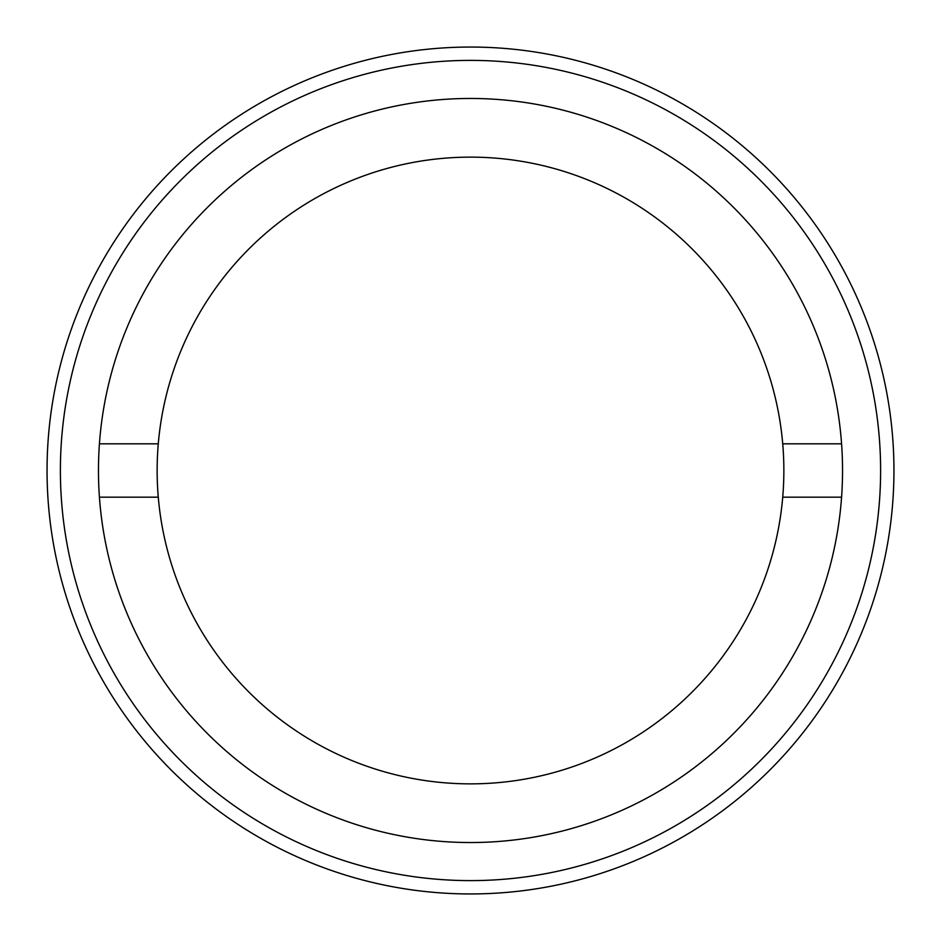 <?xml version="1.0" encoding="UTF-8"?>
<svg xmlns="http://www.w3.org/2000/svg" width="941" height="941" viewBox="0 0 941 941"><rect width="100%" height="100%" fill="white"/><g stroke="black" fill="none" stroke-linecap="round" stroke-linejoin="round"><path stroke-width="1.41" d="M880.611 470.5A410.111 410.111 0 0 0 470.5 60.389A410.111 410.111 0 0 0 60.389 470.5A410.111 410.111 0 0 0 470.5 880.611A410.111 410.111 0 0 0 880.611 470.5M47.05 470.5A423.45 423.45 0 0 1 470.5 47.05A423.45 423.45 0 0 1 893.95 470.5A423.45 423.45 0 0 1 470.5 893.95A423.45 423.45 0 0 1 47.05 470.5M98.464 470.5A372.036 372.036 0 0 0 470.5 842.536A372.036 372.036 0 0 0 842.536 470.5A372.036 372.036 0 0 0 470.5 98.464A372.036 372.036 0 0 0 98.464 470.5M158.276 443.834A313.365 313.365 0 0 0 470.5 783.865A313.365 313.365 0 0 0 782.724 443.834A313.365 313.365 0 0 0 470.5 157.135A313.365 313.365 0 0 0 158.276 443.834L99.428 443.834M841.572 443.834L782.724 443.834M99.428 497.166L158.276 497.166M782.724 497.166L841.572 497.166"/></g></svg>
